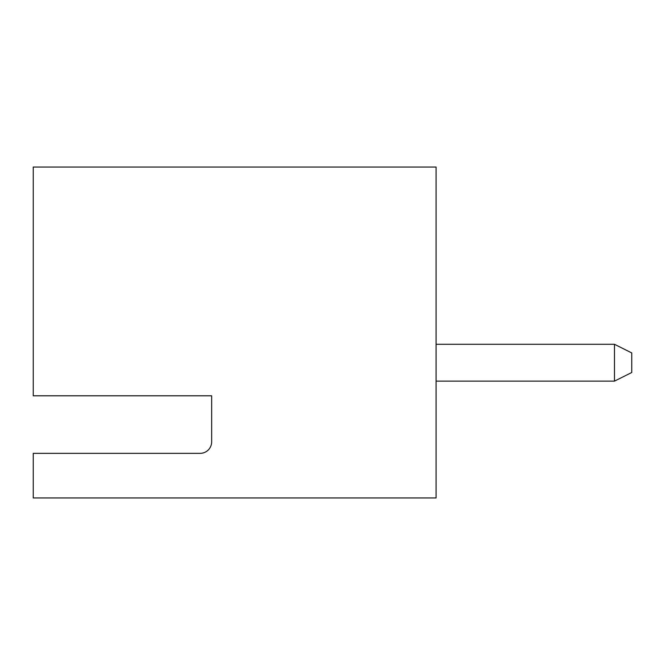 <?xml version="1.0" encoding="UTF-8"?>
<svg xmlns="http://www.w3.org/2000/svg" width="665" height="665" viewBox="0 0 665 665"><rect width="100%" height="100%" fill="white"/><g stroke="black" fill="none" stroke-linecap="round" stroke-linejoin="round"><path stroke-width="1" d="M200.14 453.347A11.513 11.513 0 0 0 211.653 441.843A11.513 11.513 0 0 1 200.14 453.347L33.25 453.347L33.25 497.952L33.25 453.347L200.14 453.347M211.653 395.8L211.653 441.843L211.653 395.8L33.25 395.8L33.25 167.048L436.09 167.048L436.09 497.952L33.25 497.952L436.09 497.952L436.09 167.048L33.25 167.048L33.25 395.8L211.653 395.8M614.485 381.128L436.09 381.128L614.485 381.128L631.75 372.5L614.485 381.128L614.485 344.295L614.485 381.128M631.75 372.5L631.75 352.932L614.485 344.295L631.75 352.932L631.75 372.5M436.09 344.295L614.485 344.295L436.09 344.295"/></g></svg>
